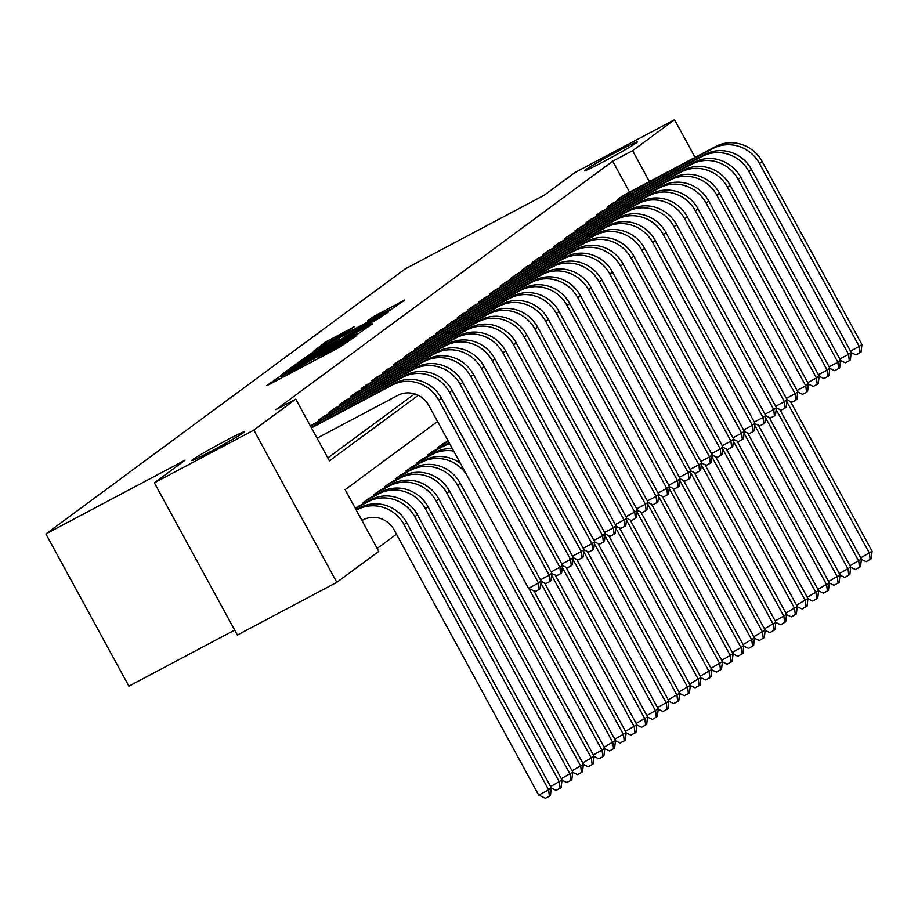 <?xml version="1.0" encoding="UTF-8"?>
<svg xmlns="http://www.w3.org/2000/svg" width="918" height="918" viewBox="0 0 918 918"><rect width="100%" height="100%" fill="white"/><g stroke="black" fill="none" stroke-linecap="round" stroke-linejoin="round"><path stroke-width="1.38" d="M281.493 375.313L266.874 385.526L269.731 384.229L340.004 346.981L356.115 335.908L349.207 339.867A14.734 0.597 -28.6 0 1 333.349 348.966L327.496 352.076A14.734 0.597 -28.6 0 1 317.915 356.643A14.734 0.597 -28.6 0 1 318.362 356.218L312.9 359.122A14.734 0.597 -28.6 0 1 297.042 368.221L291.19 371.32A14.734 0.597 -28.6 0 1 281.608 375.898A14.734 0.597 -28.6 0 1 282.055 375.462L283.593 374.303L281.493 375.313M604.09 161.396A30.019 1.205 -28.6 0 0 637.287 141.98A30.019 1.205 -28.6 0 0 617.78 151.298A30.019 1.205 -28.6 0 0 584.582 170.714A30.019 1.205 -28.6 0 0 604.09 161.396M211.151 451.254A30.019 1.205 -28.6 0 0 244.349 431.827A30.019 1.205 -28.6 0 0 224.83 441.156A30.019 1.205 -28.6 0 0 191.632 460.572A30.019 1.205 -28.6 0 0 211.151 451.254M354.073 326.923L326.544 341.507L314.025 350.779L387.293 312.097L404.769 299.991L373.006 316.882L367.567 320.933L390.368 309.412L376.747 317.376L322.482 345.73L348.771 330.836L354.073 326.923M437.553 421.477L345.134 489.661L378.778 551.374L336.814 582.333L237.372 635.038L154.373 482.811L185.115 460.136L45.9 533.932L405.159 268.917L544.374 195.121L575.116 172.446L674.558 119.742L695.087 157.403M154.373 482.811L253.816 430.094L295.78 399.146L329.424 460.859L418.287 395.302M629.553 192.137L612.696 161.235L275.893 409.68L295.78 399.146M612.696 161.235L632.582 150.69L674.558 119.742M298.855 362.748L293.898 365.594L281.516 374.728L284.373 373.431L354.646 336.172L372.123 324.065L298.855 362.748L299.543 363.998M297.834 362.69L315.172 350.71L388.44 312.028L378.055 318.913L344.594 336.86L340.945 339.591L343.94 338.157L372.146 323.515L297.891 362.782M314.231 423.646L310.433 426.032M324.926 415.762L318.351 420.192L318.89 421.178M335.621 407.867L329.046 412.297L329.585 413.295M346.315 399.984L339.729 404.413L340.28 405.4M357.01 392.101L350.424 396.53L350.963 397.517M367.693 384.206L361.118 388.635L361.658 389.634M378.388 376.323L371.813 380.752L372.352 381.739M389.083 368.439L382.508 372.869L383.047 373.856M399.778 360.544L393.191 364.974L393.73 365.972M410.472 352.661L403.886 357.091L404.425 358.077M421.155 344.778L414.58 349.207L415.12 350.194M431.85 336.883L425.275 341.312L425.814 342.311M442.545 329L435.97 333.429L436.509 334.416M453.24 321.116L446.653 325.546L447.192 326.533M463.934 313.222L457.348 317.651L457.887 318.649M474.617 305.338L468.042 309.768L468.582 310.754M485.312 297.455L478.737 301.884L479.276 302.871M496.007 289.56L489.432 293.989L489.971 294.988M506.702 281.677L500.115 286.106L500.654 287.093M517.396 273.793L510.81 278.223L511.349 279.21M528.079 265.899L521.504 270.328L522.044 271.326M538.774 258.015L532.199 262.445L532.738 263.432M549.469 250.132L542.894 254.561L543.433 255.548M560.164 242.237L553.577 246.667L554.116 247.665M570.858 234.354L564.272 238.783L564.811 239.77M581.542 226.471L574.966 230.9L575.506 231.887M592.236 218.576L585.661 223.005L586.2 224.003M602.931 210.692L596.356 215.122L596.895 216.109M613.626 202.798L607.039 207.238L607.578 208.225M327.818 457.91L414.649 393.868M618.273 200.342L617.734 199.344L624.32 194.914M377.172 548.436L396.473 534.196M359.099 505.933L355.3 508.32M363.757 503.466L363.218 502.479L369.793 498.049M374.452 495.582L373.901 494.595L380.488 490.155M385.135 487.699L384.596 486.701L391.183 482.271M395.83 479.804L395.291 478.817L401.866 474.388M406.525 471.921L405.986 470.934L412.561 466.493M417.22 464.026L416.68 463.039L423.255 458.61M427.914 456.143L427.363 455.156L433.95 450.727M438.597 448.259L438.058 447.273L444.645 442.832M45.9 533.932L128.899 686.159L234.675 630.092M336.814 582.333L253.816 430.094M649.439 181.603L632.582 150.69M288.137 370.975L356.815 334.255A14.734 0.597 -28.6 0 0 357.251 333.831A14.734 0.597 -28.6 0 0 347.681 338.398L305.51 360.751A14.734 0.597 -28.6 0 0 289.663 369.851L288.137 370.975M319.98 349.701L306.36 357.664L314.358 353.843L330.664 345.202L339.27 339.626L319.98 349.701M361.933 520.472L363.035 519.886A23.455 22.491 53.6 0 1 394.132 529.915L538.717 795.091L548.654 789.813L404.081 524.637A35.171 33.736 -126.4 0 0 357.423 509.593L356.322 510.178M551.328 787.851L550.456 795.367L549.389 796.158L548.654 789.813L551.328 787.851L406.754 522.675A35.171 33.736 -126.4 0 0 360.097 507.631L356.081 509.754M549.389 796.158L545.418 798.258L538.717 795.091M317.066 438.184L397.712 395.428A23.455 22.491 53.6 0 1 428.821 405.458L528.538 588.346L538.476 583.068L438.77 400.191A35.171 33.736 -126.4 0 0 392.112 385.135L311.454 427.891M541.15 581.094L540.277 588.622L539.21 589.413L538.476 583.068L541.15 581.094L441.443 398.217A35.171 33.736 -126.4 0 0 394.786 383.173L311.225 427.467M539.21 589.413L535.24 591.513L528.538 588.346M550.628 786.554L562.023 779.956L417.449 514.78A35.171 33.736 -126.4 0 0 370.792 499.736L357.068 507.011M562.023 779.956L561.15 787.483L560.083 788.264L559.349 781.929L414.775 516.754A35.171 33.736 -126.4 0 0 368.118 501.71L355.381 508.457M560.083 788.264L556.101 790.375L551.305 788.103M561.323 778.671L572.717 772.072L428.132 506.897A35.171 33.736 -126.4 0 0 381.486 491.853L367.762 499.128M572.717 772.072L571.845 779.589L570.778 780.38L570.044 774.046L425.459 508.87A35.171 33.736 -126.4 0 0 378.813 493.827L365.089 501.102M570.778 780.38L566.796 782.492L561.988 780.208M572.006 770.776L583.412 764.178L438.827 499.013A35.171 33.736 -126.4 0 0 392.17 483.97L378.457 491.233M583.412 764.178L582.54 771.705L581.473 772.497L580.738 766.151L436.153 500.976A35.171 33.736 -126.4 0 0 389.496 485.932L375.783 493.207M581.473 772.497L577.491 774.597L572.683 772.325M582.701 762.892L594.095 756.294L449.522 491.119A35.171 33.736 -126.4 0 0 402.864 476.075L389.14 483.35M594.095 756.294L593.235 763.822L592.156 764.602L591.421 758.268L446.848 493.092A35.171 33.736 -126.4 0 0 400.191 478.048L386.467 485.324M592.156 764.602L588.186 766.714L583.378 764.442M540.45 579.809L549.171 575.184L449.453 392.296A35.171 33.736 -126.4 0 0 402.795 377.252L310.514 426.17M551.844 573.211L550.972 580.738L549.905 581.519L549.171 575.184L551.844 573.211L452.126 390.322A35.171 33.736 -126.4 0 0 405.469 375.278L312.2 424.724M549.905 581.519L545.923 583.63L541.115 581.358M551.133 571.925L559.865 567.301L460.147 384.412A35.171 33.736 -126.4 0 0 413.49 369.369L320.221 418.815M562.539 565.327L561.667 572.843L560.6 573.635L559.865 567.301L562.539 565.327L462.821 382.439A35.171 33.736 -126.4 0 0 416.164 367.395L322.895 416.841M560.6 573.635L556.618 575.747L551.81 573.463M561.827 564.031L570.548 559.406L470.842 376.529A35.171 33.736 -126.4 0 0 424.185 361.474L330.916 410.92M573.222 557.433L572.362 564.96L571.294 565.752L570.548 559.406L573.222 557.433L473.516 374.555A35.171 33.736 -126.4 0 0 426.859 359.512L333.59 408.946M571.294 565.752L567.313 567.852L562.505 565.58M572.522 556.147L581.243 551.523L481.537 368.634A35.171 33.736 -126.4 0 0 434.88 353.591L341.611 403.036M583.917 549.549L583.056 557.077L581.978 557.857L581.243 551.523L583.917 549.549L484.211 366.661A35.171 33.736 -126.4 0 0 437.553 351.617L344.273 401.063M581.978 557.857L578.007 559.969L573.199 557.696M593.395 755.009L604.79 748.411L460.216 483.235A35.171 33.736 -126.4 0 0 413.559 468.191L399.835 475.467M604.79 748.411L603.918 755.927L602.851 756.719L602.116 750.385L457.543 485.209A35.171 33.736 -126.4 0 0 410.885 470.165L397.161 477.44M602.851 756.719L598.88 758.83L594.072 756.547M583.217 548.264L591.938 543.64L492.232 360.751A35.171 33.736 -126.4 0 0 445.574 345.707L352.294 395.153M594.612 541.666L593.739 549.182L592.672 549.974L591.938 543.64L594.612 541.666L494.894 358.777A35.171 33.736 -126.4 0 0 448.248 343.734L354.968 393.179M592.672 549.974L588.69 552.085L583.894 549.802M460.366 463.315A35.171 33.736 -126.4 0 0 424.254 460.308L410.53 467.572M466.206 474.032A35.171 33.736 -126.4 0 0 421.58 462.27L407.856 469.546M604.09 747.114L615.485 740.516L614.612 748.044L609.563 750.935L604.767 748.663M613.545 748.836L612.811 742.49L528.848 588.495M615.485 740.516L533.897 590.882M593.912 540.369L602.633 535.745L502.915 352.868A35.171 33.736 -126.4 0 0 456.257 337.813L362.989 387.258M605.306 533.771L604.434 541.299L603.367 542.09L602.633 535.745L605.306 533.771L505.589 350.894A35.171 33.736 -126.4 0 0 458.931 335.85L365.662 385.285M603.367 542.09L599.385 544.19L594.577 541.918M452.379 448.661A35.171 33.736 -126.4 0 0 434.948 452.413L421.224 459.689M453.71 451.105A35.171 33.736 -126.4 0 0 432.275 454.387L418.551 461.662M614.785 739.231L626.179 732.633L625.307 740.16L620.258 743.052L615.45 740.78M624.24 740.941L623.506 734.607L540.92 583.125M626.179 732.633L544.592 582.999M604.595 532.486L613.327 527.861L513.61 344.973A35.171 33.736 -126.4 0 0 466.952 329.929L373.683 379.375M616.001 525.888L615.129 533.415L614.062 534.196L613.327 527.861L616.001 525.888L516.283 342.999A35.171 33.736 -126.4 0 0 469.626 327.956L376.357 377.401M614.062 534.196L610.08 536.307L605.272 534.035M449.235 442.889A35.171 33.736 -126.4 0 0 445.632 444.53L431.908 451.805M449.74 443.83A35.171 33.736 -126.4 0 0 442.958 446.504L429.245 453.779M625.468 731.348L636.874 724.75L636.002 732.266L630.953 735.169L626.145 732.885M634.935 733.057L634.2 726.723L551.603 575.242M636.874 724.75L555.287 575.116M615.29 524.603L624.01 519.978L524.304 337.09A35.171 33.736 -126.4 0 0 477.647 322.046L384.378 371.48M626.684 518.004L625.824 525.521L624.756 526.312L624.01 519.978L626.684 518.004L526.978 335.116A35.171 33.736 -126.4 0 0 480.321 320.072L387.052 369.518M624.756 526.312L620.775 528.424L615.967 526.14M448.179 440.961L442.602 443.91M448.409 441.386L439.929 445.884M636.163 723.453L647.557 716.855L646.697 724.382L641.648 727.274L636.84 725.002M645.618 725.174L644.884 718.828L562.298 567.358M647.557 716.855L565.981 567.221M625.984 516.708L634.705 512.083L534.999 329.195A35.171 33.736 -126.4 0 0 488.342 314.151L395.073 363.597M637.379 510.11L636.507 517.637L635.44 518.429L634.705 512.083L637.379 510.11L537.673 327.233A35.171 33.736 -126.4 0 0 491.015 312.189L397.735 361.623M635.44 518.429L631.469 520.529L626.661 518.257M646.857 715.57L658.252 708.971L657.38 716.499L652.342 719.391L647.534 717.119M656.313 717.279L655.578 710.945L572.993 559.464M658.252 708.971L576.665 559.337M636.679 508.824L645.4 504.2L545.682 321.311A35.171 33.736 -126.4 0 0 499.036 306.268L405.756 355.714M648.074 502.226L647.201 509.754L646.134 510.534L645.4 504.2L648.074 502.226L548.356 319.338A35.171 33.736 -126.4 0 0 501.71 304.294L408.43 353.74M646.134 510.534L642.152 512.646L637.356 510.374M657.552 707.686L668.947 701.088L668.075 708.604L663.025 711.507L658.229 709.224M667.007 709.396L666.273 703.062L583.687 551.58M668.947 701.088L587.359 551.454M647.374 500.941L656.095 496.317L556.377 313.428A35.171 33.736 -126.4 0 0 509.719 298.384L416.451 347.819M658.768 494.343L657.896 501.859L656.829 502.651L656.095 496.317L658.768 494.343L559.051 311.454A35.171 33.736 -126.4 0 0 512.393 296.411L419.124 345.856M656.829 502.651L652.847 504.762L648.039 502.479M668.247 699.791L679.641 693.193L678.769 700.721L673.72 703.613L668.912 701.341M677.702 701.513L676.968 695.167L594.382 543.697M679.641 693.193L598.054 543.559M658.057 493.046L666.789 488.422L567.072 305.533A35.171 33.736 -126.4 0 0 520.414 290.49L427.145 339.935M669.463 486.448L668.591 493.976L667.524 494.768L666.789 488.422L669.463 486.448L569.745 303.571A35.171 33.736 -126.4 0 0 523.088 288.527L429.819 337.962M667.524 494.768L663.542 496.868L658.734 494.595M678.93 691.908L690.336 685.31L689.464 692.838L684.415 695.729L679.607 693.457M688.397 693.618L687.662 687.284L605.065 535.802M690.336 685.31L608.749 535.676M668.752 485.163L677.473 480.539L577.766 297.65A35.171 33.736 -126.4 0 0 531.109 282.606L437.84 332.052M680.146 478.565L679.286 486.092L678.207 486.873L677.473 480.539L680.146 478.565L580.44 295.676A35.171 33.736 -126.4 0 0 533.783 280.633L440.514 330.078M678.207 486.873L674.237 488.984L669.429 486.712M689.625 684.025L701.019 677.427L700.159 684.943L695.11 687.846L690.302 685.562M699.08 685.735L698.346 679.4L615.76 527.919M701.019 677.427L619.443 527.793M679.446 477.28L688.167 472.655L588.461 289.767A35.171 33.736 -126.4 0 0 541.804 274.723L448.523 324.157M690.841 470.682L689.969 478.198L688.902 478.989L688.167 472.655L690.841 470.682L591.135 287.793A35.171 33.736 -126.4 0 0 544.477 272.749L451.197 322.195M688.902 478.989L684.931 481.101L680.123 478.817M700.319 676.13L711.714 669.532L710.842 677.059L705.804 679.951L700.996 677.679M709.775 677.851L709.04 671.506L626.455 520.036M711.714 669.532L630.127 519.898M690.141 469.385L698.862 464.76L599.144 281.872A35.171 33.736 -126.4 0 0 552.498 266.828L459.218 316.274M701.536 462.787L700.663 470.314L699.596 471.106L698.862 464.76L701.536 462.787L601.818 279.91A35.171 33.736 -126.4 0 0 555.172 264.866L461.892 314.3M699.596 471.106L695.615 473.206L690.818 470.934M711.014 668.247L722.409 661.649L721.537 669.176L716.488 672.068L711.691 669.796M720.469 669.956L719.735 663.622L637.149 512.141M722.409 661.649L640.821 512.014M700.836 461.502L709.557 456.877L609.839 273.989A35.171 33.736 -126.4 0 0 563.182 258.945L469.913 308.391M712.23 454.903L711.358 462.431L710.291 463.211L709.557 456.877L712.23 454.903L612.513 272.015A35.171 33.736 -126.4 0 0 565.855 256.971L472.586 306.417M710.291 463.211L706.309 465.323L701.501 463.039M721.709 660.363L733.103 653.765L732.231 661.281L727.182 664.184L722.374 661.901M731.164 662.073L730.43 655.739L647.844 504.257M733.103 653.765L651.516 504.131M711.519 453.618L720.251 448.994L620.534 266.105A35.171 33.736 -126.4 0 0 573.876 251.062L480.607 300.496M722.925 447.02L722.053 454.536L720.986 455.328L720.251 448.994L722.925 447.02L623.207 264.132A35.171 33.736 -126.4 0 0 576.55 249.088L483.281 298.534M720.986 455.328L717.004 457.439L712.196 455.156M732.392 652.468L743.787 645.87L742.926 653.398L737.877 656.29L733.069 654.018M741.859 654.19L741.124 647.844L658.527 496.374M743.787 645.87L662.211 496.236M722.214 445.723L730.935 441.099L631.228 258.21A35.171 33.736 -126.4 0 0 584.571 243.167L491.302 292.613M733.608 439.125L732.748 446.653L731.669 447.445L730.935 441.099L733.608 439.125L633.902 256.248A35.171 33.736 -126.4 0 0 587.245 241.204L493.976 290.639M731.669 447.445L727.699 449.545L722.891 447.273M743.087 644.585L754.481 637.987L753.621 645.515L748.572 648.406L743.764 646.134M752.542 646.295L751.808 639.961L669.222 488.479M754.481 637.987L672.905 488.353M732.908 437.84L741.629 433.216L641.923 250.327A35.171 33.736 -126.4 0 0 595.266 235.283L501.985 284.729M744.303 431.242L743.431 438.758L742.364 439.55L741.629 433.216L744.303 431.242L644.597 248.353A35.171 33.736 -126.4 0 0 597.939 233.31L504.659 282.755M742.364 439.55L738.393 441.661L733.585 439.378M753.781 636.702L765.176 630.104L764.304 637.62L759.266 640.523L754.458 638.24M763.237 638.412L762.502 632.077L679.917 480.596M765.176 630.104L683.589 480.47M743.603 429.945L752.324 425.332L652.606 242.444A35.171 33.736 -126.4 0 0 605.96 227.4L512.68 276.834M754.998 423.359L754.126 430.875L753.058 431.667L752.324 425.332L754.998 423.359L655.28 240.47A35.171 33.736 -126.4 0 0 608.634 225.426L515.354 274.872M753.058 431.667L749.077 433.778L744.28 431.494M764.476 628.807L775.871 622.209L774.999 629.737L769.95 632.628L765.153 630.356M773.931 630.528L773.197 624.183L690.611 472.713M775.871 622.209L694.283 472.575M754.298 422.062L763.019 417.438L663.301 234.549A35.171 33.736 -126.4 0 0 616.644 219.505L523.375 268.951M765.692 415.464L764.82 422.991L763.753 423.783L763.019 417.438L765.692 415.464L665.975 232.587A35.171 33.736 -126.4 0 0 619.317 217.532L526.048 266.977M763.753 423.783L759.771 425.883L754.963 423.611M775.171 620.924L786.565 614.326L785.693 621.842L780.644 624.745L775.836 622.461M784.626 622.634L783.892 616.299L701.306 464.818M786.565 614.326L704.978 464.692M764.981 414.179L773.713 409.554L673.996 226.666A35.171 33.736 -126.4 0 0 627.338 211.622L534.069 261.068M776.387 407.581L775.515 415.097L774.448 415.888L773.713 409.554L776.387 407.581L676.669 224.692A35.171 33.736 -126.4 0 0 630.012 209.648L536.743 259.094M774.448 415.888L770.466 418L765.658 415.716M785.854 613.029L797.249 606.442L796.388 613.958L791.339 616.862L786.531 614.578M795.321 614.75L794.575 608.416L711.989 456.934M797.249 606.442L715.673 456.808M775.676 406.284L784.397 401.659L684.69 218.782A35.171 33.736 -126.4 0 0 638.033 203.739L544.764 253.173M787.07 399.697L786.21 407.213L785.131 408.005L784.397 401.659L787.07 399.697L687.364 216.809A35.171 33.736 -126.4 0 0 640.707 201.765L547.438 251.211M785.131 408.005L781.161 410.116L776.353 407.833M796.549 605.146L807.943 598.547L807.083 606.075L802.034 608.967L797.226 606.695M806.004 606.867L805.27 600.521L722.684 449.051M807.943 598.547L726.367 448.913M786.37 398.401L795.091 393.776L695.385 210.888A35.171 33.736 -126.4 0 0 648.728 195.844L555.447 245.29M797.765 391.802L796.893 399.33L795.826 400.122L795.091 393.776L797.765 391.802L698.059 208.925A35.171 33.736 -126.4 0 0 651.401 193.87L558.121 243.316M795.826 400.122L791.855 402.222L787.047 399.95M807.243 597.262L818.638 590.664L817.766 598.18L812.728 601.083L807.92 598.8M816.699 598.972L815.964 592.638L733.379 441.156M818.638 590.664L737.051 441.03M817.938 589.367L829.333 582.781L828.461 590.297L823.412 593.2L818.604 590.917M827.393 591.089L826.659 584.743L744.073 433.273M829.333 582.781L747.745 433.147M828.621 581.484L840.027 574.886L839.155 582.414L834.106 585.305L829.298 583.033M838.088 583.205L837.354 576.86L754.757 425.39M840.027 574.886L758.44 425.252M797.065 390.517L805.786 385.893L706.068 203.004A35.171 33.736 -126.4 0 0 659.422 187.96L566.142 237.406M808.46 383.919L807.588 391.435L806.52 392.227L805.786 385.893L808.46 383.919L708.742 201.031A35.171 33.736 -126.4 0 0 662.085 185.987L568.816 235.433M806.52 392.227L802.539 394.338L797.742 392.055M807.76 382.622L816.481 377.998L716.763 195.121A35.171 33.736 -126.4 0 0 670.106 180.077L576.837 229.511M819.154 376.036L818.282 383.552L817.215 384.344L816.481 377.998L819.154 376.036L719.437 193.147A35.171 33.736 -126.4 0 0 672.779 178.103L579.51 227.549M817.215 384.344L813.233 386.455L808.425 384.172M818.443 374.739L827.175 370.115L727.458 187.226A35.171 33.736 -126.4 0 0 680.8 172.182L587.531 221.628M829.838 368.141L828.977 375.669L827.91 376.449L827.175 370.115L829.838 368.141L730.131 185.264A35.171 33.736 -126.4 0 0 683.474 170.209L590.205 219.654M827.91 376.449L823.928 378.56L819.12 376.288M839.316 573.601L850.711 567.003L849.85 574.519L844.801 577.422L839.993 575.138M848.783 575.311L848.037 568.976L765.451 417.495M850.711 567.003L769.135 417.369M829.138 366.856L837.859 362.231L738.152 179.343A35.171 33.736 -126.4 0 0 691.495 164.299L598.226 213.745M840.532 360.258L839.672 367.774L838.593 368.566L837.859 362.231L840.532 360.258L740.826 177.369A35.171 33.736 -126.4 0 0 694.169 162.325L600.9 211.771M838.593 368.566L834.623 370.677L829.815 368.393M850.011 565.706L861.405 559.119L860.533 566.635L855.496 569.539L850.688 567.255M859.466 567.427L858.732 561.082L776.146 409.612M861.405 559.119L779.818 409.474M839.832 358.961L848.553 354.337L748.847 171.459A35.171 33.736 -126.4 0 0 702.19 156.416L608.909 205.85M851.227 352.374L850.355 359.89L849.288 360.682L848.553 354.337L851.227 352.374L751.521 169.486A35.171 33.736 -126.4 0 0 704.863 154.442L611.583 203.888M849.288 360.682L845.317 362.794L840.509 360.51M860.705 557.823L872.1 551.225L871.228 558.752L866.179 561.644L861.382 559.372M870.161 559.544L869.426 553.198L786.841 401.728M872.1 551.225L790.513 401.591M850.527 351.078L859.248 346.453L759.53 163.565A35.171 33.736 -126.4 0 0 712.884 148.521L619.604 197.967M861.922 344.479L861.05 352.007L859.982 352.787L859.248 346.453L861.922 344.479L762.204 161.602A35.171 33.736 -126.4 0 0 715.547 146.547L622.278 195.993M859.982 352.787L856.001 354.899L851.204 352.627M279.095 379.26L278.028 377.298M351.089 339.614L350.642 338.799M315.413 360.017L314.335 358.054M291.832 372.513L291.19 371.32M297.696 369.403L297.042 368.221M313.841 360.843L312.9 359.122M328.151 353.269L327.496 352.076M334.003 350.16L333.349 348.966M349.643 340.681L349.207 339.867M369.449 326.074L369.128 325.488M294.575 366.81L293.898 365.594M357.125 334.829L356.815 334.255M310.869 354.738L310.227 353.556M315.849 351.927L315.172 350.71M385.767 314.036L385.457 313.451M339.66 340.739L339.132 339.763M373.557 317.903L373.006 316.882M378.606 315.23L377.952 314.036M402.084 301.999L401.774 301.414M327.187 342.689L326.544 341.507M332.167 339.889L331.501 338.673M351.525 328.793L351.215 328.219M357.423 509.593L360.097 507.631M404.081 524.637L406.754 522.675M392.112 385.135L394.786 383.173M438.77 400.191L441.443 398.217M368.118 501.71L370.792 499.736M414.775 516.754L417.449 514.78M378.813 493.827L381.486 491.853M425.459 508.87L428.132 506.897M389.496 485.932L392.17 483.97M436.153 500.976L438.827 499.013M400.191 478.048L402.864 476.075M446.848 493.092L449.522 491.119M402.795 377.252L405.469 375.278M449.453 392.296L452.126 390.322M413.49 369.369L416.164 367.395M460.147 384.412L462.821 382.439M424.185 361.474L426.859 359.512M470.842 376.529L473.516 374.555M434.88 353.591L437.553 351.617M481.537 368.634L484.211 366.661M410.885 470.165L413.559 468.191M457.543 485.209L460.216 483.235M445.574 345.707L448.248 343.734M492.232 360.751L494.894 358.777M421.58 462.27L424.254 460.308M456.257 337.813L458.931 335.85M502.915 352.868L505.589 350.894M432.275 454.387L434.948 452.413M466.952 329.929L469.626 327.956M513.61 344.973L516.283 342.999M442.958 446.504L445.632 444.53M477.647 322.046L480.321 320.072M524.304 337.09L526.978 335.116M488.342 314.151L491.015 312.189M534.999 329.195L537.673 327.233M499.036 306.268L501.71 304.294M545.682 321.311L548.356 319.338M509.719 298.384L512.393 296.411M556.377 313.428L559.051 311.454M520.414 290.49L523.088 288.527M567.072 305.533L569.745 303.571M531.109 282.606L533.783 280.633M577.766 297.65L580.44 295.676M541.804 274.723L544.477 272.749M588.461 289.767L591.135 287.793M552.498 266.828L555.172 264.866M599.144 281.872L601.818 279.91M563.182 258.945L565.855 256.971M609.839 273.989L612.513 272.015M573.876 251.062L576.55 249.088M620.534 266.105L623.207 264.132M584.571 243.167L587.245 241.204M631.228 258.21L633.902 256.248M595.266 235.283L597.939 233.31M641.923 250.327L644.597 248.353M605.96 227.4L608.634 225.426M652.606 242.444L655.28 240.47M616.644 219.505L619.317 217.532M663.301 234.549L665.975 232.587M627.338 211.622L630.012 209.648M673.996 226.666L676.669 224.692M638.033 203.739L640.707 201.765M684.69 218.782L687.364 216.809M648.728 195.844L651.401 193.87M695.385 210.888L698.059 208.925M659.422 187.96L662.085 185.987M706.068 203.004L708.742 201.031M670.106 180.077L672.779 178.103M716.763 195.121L719.437 193.147M680.8 172.182L683.474 170.209M727.458 187.226L730.131 185.264M691.495 164.299L694.169 162.325M738.152 179.343L740.826 177.369M702.19 156.416L704.863 154.442M748.847 171.459L751.521 169.486M712.884 148.521L715.547 146.547M759.53 163.565L762.204 161.602M282.469 377.47L281.608 375.898M318.787 358.227L317.915 356.643M357.641 334.531L357.251 333.831M339.821 340.647L339.27 339.626M390.781 310.169L390.368 309.412"/></g></svg>
